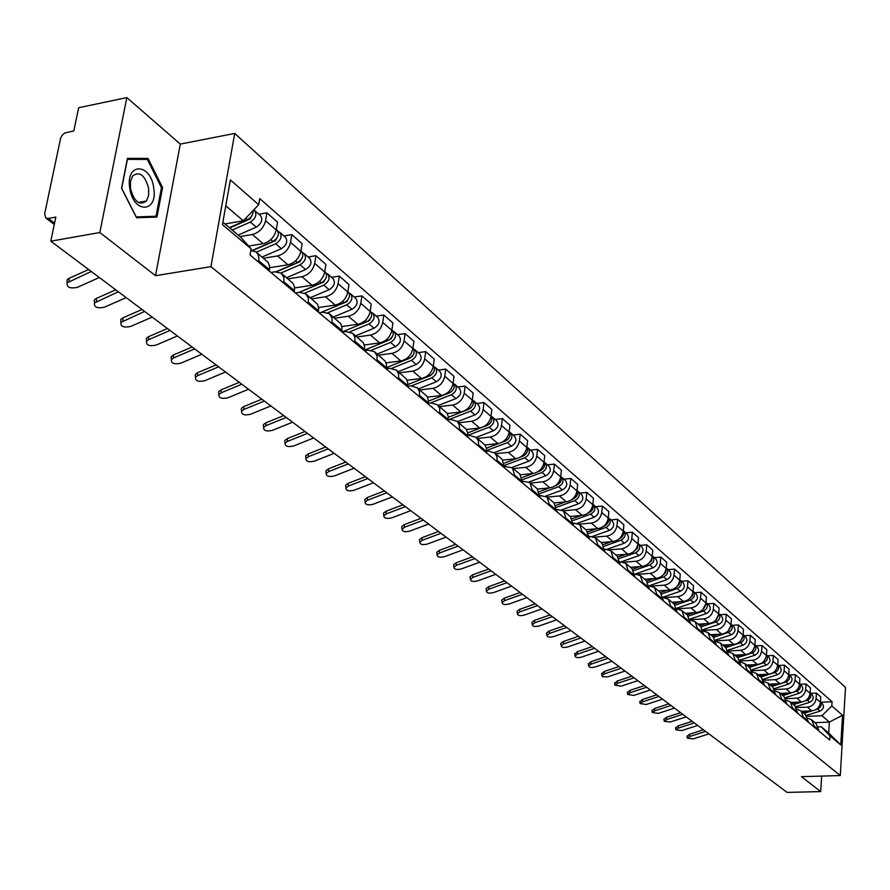 <?xml version="1.0" encoding="UTF-8"?>
<svg xmlns="http://www.w3.org/2000/svg" width="890" height="890" viewBox="0 0 890 890"><rect width="100%" height="100%" fill="white"/><g stroke="black" fill="none" stroke-linecap="round" stroke-linejoin="round"><path stroke-width="1.33" d="M126.836 97.588L99.836 232.524L50.786 241.19L787.116 792.412L820.68 791.577L801.467 776.67L840.282 775.568L845.5 687.392L234.726 133.433L180.303 144.091L126.836 97.588L78.643 107.746L73.814 130.886L64.748 133.022L62.244 135.147L60.665 138.039L44.633 213.934L45.802 218.017L48.316 218.462L54.546 223.201M99.836 232.524L155.505 275.7L210.919 266.666L840.282 775.568M50.786 241.19L55.825 217.082L48.316 218.462M820.68 791.577L821.648 776.102M801.512 711.299L811.814 710.854C816.753 710.153 819.623 707.294 820.435 702.299L820.769 696.87L816.43 693.076L816.086 698.528C815.273 703.545 812.381 706.404 807.43 707.127L796.55 707.595M807.964 718.297L811.58 719.776L814.317 726.207L818.689 729.867L815.963 723.47L811.925 720.066M818.689 729.867L818.633 730.801M810.623 693.355L816.43 693.076M814.317 726.207L814.25 727.13M790.988 702.444L801.378 701.976C806.362 701.253 809.266 698.372 810.089 693.332L810.445 687.848L806.006 683.976L805.65 689.472C804.816 694.534 801.901 697.426 796.906 698.16L785.814 698.672M808.22 722.09L805.539 714.692L801.412 711.221M800.155 684.254L806.006 683.976M797.351 709.43L801.067 710.932L803.748 718.341M780.252 693.399L790.732 692.91C795.749 692.164 798.686 689.249 799.531 684.154L799.899 678.625L795.36 674.665L794.993 680.216C794.136 685.333 791.199 688.259 786.148 689.005L774.823 689.55M797.585 713.19L794.892 705.737L790.665 702.177M789.452 674.965L795.36 674.665M786.504 700.363L790.32 701.887L793.012 709.363M769.272 684.154L779.84 683.631C784.913 682.875 787.873 679.927 788.729 674.787L789.119 669.202L784.479 665.153L784.09 670.76C783.222 675.922 780.252 678.881 775.157 679.649L763.587 680.227M786.716 704.09L784.023 696.57L779.696 692.932M778.516 665.475L784.479 665.153M775.424 691.107L779.34 692.631L782.043 700.174M758.058 674.709L768.715 674.164C773.822 673.385 776.814 670.393 777.693 665.208L778.094 659.579L773.354 655.429L772.954 661.092C772.064 666.298 769.06 669.302 763.932 670.081L752.072 670.704M775.602 694.79L772.898 687.202L768.471 683.476M767.347 655.774L773.354 655.429M764.087 681.64L768.115 683.186L770.818 690.796M746.588 665.053L757.334 664.474C762.496 663.673 765.522 660.658 766.412 655.418L766.824 649.722L761.985 645.495L761.562 651.202C760.661 656.464 757.624 659.501 752.439 660.302L740.291 660.97M764.232 685.278L761.529 677.635L756.99 673.819M755.922 645.851L761.985 645.495M752.484 671.972L756.634 673.519L759.348 681.195M734.851 655.173L745.698 654.562C750.904 653.75 753.964 650.69 754.876 645.406L755.298 639.654L750.348 635.327L749.914 641.1C748.991 646.407 745.92 649.477 740.691 650.301L728.231 651.013M752.617 675.555L749.903 667.845L745.253 663.929M744.229 635.694L750.348 635.327M740.625 662.071L744.897 663.629L747.611 671.372M722.858 645.072L733.794 644.427C739.045 643.592 742.138 640.5 743.072 635.16L743.517 629.352L738.444 624.925L737.999 630.754C737.053 636.116 733.95 639.22 728.676 640.066L715.872 640.833M740.725 665.598L737.999 657.821L733.249 653.816M732.281 625.314L738.444 624.925M728.487 651.947L732.882 653.516L735.607 661.326M710.576 634.737L721.612 634.058C726.919 633.202 730.034 630.076 730.99 624.68L731.458 618.817L726.273 614.289L725.795 620.163C724.838 625.581 721.69 628.729 716.372 629.597L703.211 630.42M728.554 655.418L725.828 647.575L740.447 642.803C744.229 640.722 745.119 638.03 743.106 634.737L745.52 636.817C747.923 640.099 747.144 642.869 743.194 645.15L727.898 650.19M720.043 614.69L726.273 614.289M716.061 641.59L720.589 643.159L723.325 651.046M698.016 624.157L709.152 623.445C714.492 622.566 717.663 619.395 718.631 613.944L719.109 608.037L713.802 603.398L713.313 609.327C712.334 614.812 709.152 617.994 703.79 618.884L690.228 619.763M716.105 644.994L713.368 637.084L708.373 632.868M707.528 603.821L713.802 603.398M703.334 630.988L708.006 632.567L710.743 640.511M685.155 613.321L696.392 612.576C701.787 611.675 704.98 608.471 705.981 602.964L706.482 596.99L701.042 592.239L700.53 598.236C699.529 603.765 696.314 606.991 690.896 607.903L676.923 608.849M703.345 634.325L700.608 626.337L695.49 622.021M694.701 592.684L701.042 592.239M690.295 620.13L695.123 621.71L697.86 629.731M671.995 602.241L683.32 601.451C688.771 600.527 691.997 597.279 693.021 591.716L693.544 585.687L687.97 580.814L687.447 586.877C686.413 592.462 683.164 595.733 677.702 596.667L663.951 597.635M690.284 623.401L687.547 615.335L682.296 610.907M681.573 581.292L687.97 580.814M676.945 609.016L681.929 610.596L684.666 618.695M658.5 590.882L669.936 590.059C675.432 589.102 678.703 585.82 679.749 580.191L680.283 574.106L674.587 569.122L674.03 575.24C672.985 580.881 669.692 584.185 664.174 585.153L651.302 586.098M676.912 612.198L674.164 604.065L668.779 599.526M668.134 569.611L674.587 569.122M663.261 597.635L668.401 599.215L671.149 607.381M644.683 579.245L656.219 578.378C661.771 577.399 665.086 574.072 666.143 568.387L666.71 562.235L660.858 557.129L660.291 563.314C659.212 569.022 655.885 572.37 650.323 573.349L637.83 574.306M663.195 600.728L660.447 592.518L654.918 587.856M654.35 557.641L660.858 557.129M649.233 585.976L654.551 587.545L657.298 595.788M630.52 567.319L642.168 566.407C647.764 565.406 651.113 562.035 652.203 556.295L652.793 550.076L646.796 544.836L646.207 551.088C645.105 556.851 641.735 560.244 636.116 561.256L623.834 562.224M649.144 588.969L646.396 580.681L640.711 575.897M640.221 545.381L646.796 544.836M634.848 574.017L640.344 575.585L643.092 583.907M616.002 555.093L627.761 554.147C633.413 553.113 636.795 549.697 637.919 543.89L638.519 537.605L632.378 532.231L631.767 538.55C630.632 544.38 627.227 547.817 621.554 548.863L609.394 549.853M634.737 576.909L631.978 568.543L626.148 563.637M625.748 532.81L632.378 532.231M620.085 561.768L625.77 563.314L628.529 571.714M601.117 542.555L612.976 541.554C618.683 540.497 622.121 537.037 623.267 531.174L623.89 524.822L617.593 519.315L616.948 525.69C615.791 531.586 612.342 535.068 606.613 536.136L594.509 537.171M619.952 564.538L617.204 556.094L611.207 551.055M610.896 519.905L617.593 519.315M604.933 549.197L610.829 550.732L613.577 559.209M585.843 529.695L597.813 528.649C603.587 527.559 607.058 524.054 608.226 518.125L608.882 511.705L602.408 506.054L601.751 512.495C600.561 518.458 597.079 521.985 591.283 523.086L579.19 524.166M604.788 551.845L602.029 543.323L595.877 538.139M595.655 506.677L602.408 506.054M589.38 536.303L595.499 537.816L598.247 546.382M570.178 516.5L582.26 515.399C588.079 514.287 591.594 510.726 592.796 504.73L593.474 498.244L586.833 492.437L586.143 498.956C584.93 504.986 581.404 508.557 575.552 509.692L563.403 510.816M589.213 538.817L586.466 530.218L580.147 524.889M580.013 493.093L586.833 492.437M573.416 523.064L579.757 524.566L582.505 533.199M556.817 511.705L554.07 502.939L566.285 501.804C572.17 500.647 575.719 497.043 576.954 490.98L577.666 484.416L570.846 478.464L570.123 485.05C568.877 491.147 565.306 494.773 559.398 495.941L547.161 497.109M573.238 525.445L570.49 516.756L563.982 511.283M563.96 479.154L570.846 478.464M557.007 509.481L563.593 510.96L566.34 519.682M537.571 489.044L549.886 487.842C555.827 486.652 559.421 482.992 560.689 476.862L561.423 470.232L554.426 464.113L553.669 470.777C552.39 476.94 548.774 480.611 542.811 481.813L530.451 483.048M547.472 464.825L554.426 464.113M540.152 495.53L546.994 496.976L549.742 505.787M520.572 474.759L533.032 473.491C539.029 472.267 542.678 468.563 543.979 462.355L544.747 455.647L537.549 449.361L536.77 456.103C535.457 462.333 531.786 466.071 525.768 467.306L513.285 468.596M539.952 497.588L537.204 488.744L530.329 482.947M530.529 450.118L537.549 449.361M522.808 481.201L529.939 482.614L532.676 491.503M503.05 460.086L515.722 458.751C521.774 457.493 525.467 453.722 526.802 447.447L527.603 440.672L520.205 434.209L519.393 441.017C518.047 447.325 514.331 451.119 508.246 452.387L495.641 453.733M522.608 483.081L519.882 474.147L512.796 468.185M513.118 434.999L520.205 434.209M504.975 466.46L512.395 467.851L515.132 476.818M485.017 445L497.922 443.587C504.04 442.297 507.778 438.47 509.147 432.128L509.981 425.264L502.372 418.623L501.526 425.509C500.147 431.895 496.375 435.733 490.234 437.046L477.507 438.47M504.786 468.162L502.06 459.14L494.762 452.999M495.207 419.446L502.372 418.623M486.63 451.319L488.488 451.119L494.818 453.043L496.965 456.626L497.087 461.721M466.427 429.503L479.61 428.001C485.784 426.666 489.578 422.783 490.991 416.364L491.847 409.433L484.026 402.591L483.148 409.556C481.724 416.019 477.908 419.924 471.7 421.27L458.851 422.761M486.452 452.821L486.596 448.938L485.328 445.445L476.217 437.379L493.427 430.749C498.178 427.779 499.245 424.43 496.631 420.692L492.637 417.21M476.795 403.459L484.026 402.591M467.74 435.744L469.887 435.51L476.261 437.424L478.431 441.04L478.531 446.19M447.258 413.561L460.775 411.959C467.016 410.59 470.855 406.652 472.301 400.144L473.202 393.135L465.147 386.093L464.235 393.146C462.778 399.677 458.906 403.637 452.632 405.039L439.66 406.597M467.573 437.023L467.74 433.107L466.471 429.581L457.126 421.304M457.849 387.005L465.147 386.093M448.282 419.724L450.741 419.435L457.171 421.348L459.34 424.986L459.429 430.204M427.5 397.151L441.384 395.449C447.692 394.036 451.586 390.031 453.077 383.457L454.011 376.359L445.723 369.116L444.766 376.248C443.264 382.856 439.349 386.883 433.007 388.318L419.902 389.954M448.148 420.77L448.326 416.798L447.069 413.238L437.468 404.75M438.347 370.062L445.723 369.116M428.246 403.226L431.027 402.892L437.524 404.794L439.693 408.466L439.749 413.75M407.108 380.275L421.415 378.45C427.79 376.993 431.739 372.932 433.274 366.268L434.242 359.093L425.709 351.628L424.708 358.837C423.162 365.534 419.19 369.628 412.793 371.108L399.554 372.821M428.135 404.027L428.335 400.011L427.078 396.417L417.221 387.695M418.255 352.618L425.709 351.628M407.587 386.249L410.735 385.848L417.276 387.751L419.446 391.455L419.49 396.784M386.06 362.897L400.845 360.94C407.286 359.426 411.291 355.299 412.871 348.557L413.883 341.293L405.084 333.605L404.049 340.903C402.458 347.69 398.431 351.839 391.956 353.363L378.584 355.166M407.52 386.772L407.742 382.711L406.485 379.073L396.361 370.129M397.563 334.651L405.084 333.605M386.293 368.749L389.809 368.293L396.406 370.173L398.587 373.911L398.609 379.307M364.322 344.997L379.652 342.884C386.16 341.326 390.221 337.132 391.845 330.312L392.902 322.959L383.824 315.027L382.745 322.414C381.109 329.278 377.026 333.505 370.485 335.085L356.979 336.976M386.26 368.983L386.505 364.878L385.259 361.207L374.846 352.017M376.225 316.128L383.824 315.027M364.422 350.704L368.249 350.193L374.434 351.661L377.082 355.833L377.071 361.296M341.86 326.552L357.791 324.272C364.366 322.67 368.493 318.409 370.162 311.489L371.264 304.046L361.907 295.869L360.784 303.357C359.093 310.299 354.943 314.593 348.335 316.228L334.696 318.208M364.344 350.638L364.6 346.488L363.365 342.772L352.651 333.327M354.231 297.026L361.907 295.869M342.149 332.059L346.01 331.514L352.707 333.372L354.899 337.176L354.854 342.706M318.642 307.54L335.241 305.081C341.894 303.412 346.077 299.084 347.79 292.076L348.947 284.544L339.29 276.111L338.111 283.676C336.376 290.719 332.17 295.079 325.484 296.771L311.711 298.851M341.716 331.703L342.005 327.509L340.77 323.76L329.756 314.048M331.536 277.313L339.29 276.111M319.154 312.824L323.059 312.245L329.345 313.692L331.992 317.93L331.937 323.515M294.601 287.937L311.967 285.256C318.687 283.543 322.936 279.137 324.705 272.04L325.907 264.419L315.939 255.697L314.715 263.362C312.924 270.493 308.652 274.943 301.899 276.679L287.982 278.87M318.364 312.168L318.676 307.907L317.452 304.135L306.116 294.134M308.107 256.965L315.939 255.697M295.413 292.955L299.351 292.354L305.693 293.789L308.352 298.05L308.263 303.701M269.726 267.712L287.937 264.797C294.735 263.017 299.04 258.534 300.865 251.347L302.122 243.626L291.82 234.626L290.541 242.392C288.694 249.612 284.355 254.128 277.524 255.942L263.473 258.222M294.245 291.976L294.501 286.969L293.01 283.332L281.685 273.575M283.91 235.95L291.82 234.626M270.894 272.44L274.877 271.806L281.273 273.219L283.932 277.524L283.799 283.243M248.666 246.063L263.106 243.66C269.97 241.813 274.354 237.252 276.234 229.965L277.546 222.155L266.9 212.844L265.565 220.709C263.651 228.029 259.246 232.624 252.348 234.493L239.989 236.595M269.314 271.116L269.603 266.054L268.124 262.383L256.442 252.315M258.901 214.245L266.9 212.844M250.824 250.435L256.02 251.959L257.7 253.828L258.901 257.7L258.523 262.083M814.995 722.658L829.358 722.079L821.926 715.716L807.052 716.339M818.31 726.863L821.236 726.752L828.69 733.037L829.358 722.079L842.53 715.282L840.761 744.941L829.981 735.863L821.236 726.752M222.878 222.155L240.478 236.996L251.114 248.766L250.046 254.985L829.725 740.08L829.981 735.863M251.114 248.766L222.433 224.636L230.388 179.958L258.69 204.7L243.304 220.787L225.793 205.801M821.926 715.716L831.816 705.915L832.072 701.754L259.747 198.592L258.69 204.7M831.816 705.915L842.53 715.282M234.726 133.433L210.919 266.666M180.303 144.091L155.505 275.7M121.541 188.268L136.548 217.772L156.974 217.049L162.57 187.612L148.052 158.42L127.448 158.342L121.541 188.268M225.003 223.957L243.304 220.787M820.869 702.255L832.072 701.754M840.761 744.941L828.69 733.037M142.923 159.41L148.052 158.42M161.446 187.823L162.57 187.612M705.614 731.402L689.85 736.453L687.403 738.188L693.177 738.889L708.907 733.861M687.08 736.442L689.461 734.283L689.85 736.453M703.467 729.789L689.461 734.283M803.981 713.38L812.069 710.843M815.763 709.686L817.665 709.085C820.936 707.45 821.859 705.091 820.447 702.021M806.307 715.404L820.013 711.099C823.717 709.019 824.418 706.426 822.104 703.323L820.458 701.887M802.858 712.434L807.241 711.054M694.311 722.936L678.414 728.065L675.955 729.811L681.818 730.557L697.671 725.45M675.644 728.076L678.024 725.884L678.414 728.065M692.153 721.323L678.024 725.884M682.775 714.292L666.744 719.509L664.274 721.267L670.215 722.046L686.201 716.862M663.962 719.532L666.354 717.307L666.744 719.509M680.605 712.668L666.354 717.307M153.714 187.835C150.555 162.536 125.345 162.414 129.773 188.213C133.244 214.001 158.231 213.077 153.714 187.835M148.619 188.291C144.87 174.985 139.53 170.902 132.599 176.02L130.474 181.482L130.485 188.591C134.234 201.796 139.541 205.935 146.394 200.995L148.619 195.5L148.619 188.291M136.237 216.926L121.696 188.346L127.426 159.366L147.384 159.421L161.468 187.712L156.028 216.237L136.126 216.949M150.121 217.293L156.028 216.237M793.535 704.591L801.923 701.932M805.116 700.919L807.341 700.219C810.679 698.528 811.602 696.136 810.111 693.021M795.871 706.66L809.744 702.288C813.482 700.174 814.183 697.56 811.858 694.434L810.123 692.91M792.378 703.612L796.928 702.177M808.977 697.093L809.566 695.802M782.866 695.602L791.611 692.821M794.169 691.997L796.795 691.163C800.199 689.416 801.122 686.969 799.543 683.832M785.191 697.738L799.253 693.277C803.025 691.141 803.737 688.493 801.401 685.345L799.554 683.743M781.687 694.612L786.393 693.11M798.107 688.437L799.142 686.201M670.982 705.47L654.817 710.765L652.337 712.545L658.355 713.357L674.486 708.095M652.036 710.81L654.428 708.54L654.817 710.765M668.802 703.834L654.428 708.54M658.945 696.458L642.636 701.832L640.155 703.623L646.251 704.48L662.516 699.14M639.854 701.899L642.246 699.596L642.636 701.832M656.742 694.812L642.246 699.596M646.641 687.247L630.187 692.709L627.695 694.511L633.88 695.413L650.29 689.984M627.406 692.787L629.797 690.44L630.187 692.709M644.427 685.589L629.797 690.44M771.964 686.424L781.231 683.453M782.844 682.93L786.015 681.918C789.497 680.105 790.409 677.613 788.751 674.431M774.256 688.638L788.529 684.065C792.334 681.907 793.057 679.237 790.709 676.066L788.763 674.364M770.762 685.411L775.635 683.843M787.072 679.448L788.429 676.545M760.817 677.034L775.001 672.462C778.55 670.582 779.462 668.045 777.715 664.83M763.075 679.326L777.571 674.665C781.409 672.473 782.154 669.769 779.785 666.577L777.727 664.785M759.593 676L764.644 674.364M775.813 670.192L777.448 666.732M749.424 667.444L763.742 662.794C767.369 660.847 768.27 658.266 766.435 655.018M751.627 669.825L766.368 665.041C770.239 662.827 770.996 660.102 768.615 656.876L766.446 654.984M748.167 666.388L753.418 664.685M764.321 660.692L766.212 656.742M634.058 677.824L617.46 683.375L614.968 685.2L621.242 686.145L637.796 680.627M614.678 683.487L617.082 681.095L617.46 683.375M631.833 676.155L617.082 681.095M737.777 657.632L752.228 652.904C755.933 650.902 756.823 648.265 754.898 644.994L757.201 646.963C759.593 650.212 758.825 652.96 754.909 655.207L739.902 660.113M736.497 656.553L741.926 654.773M752.584 650.946L754.709 646.563M621.198 668.201L604.455 673.841L601.963 675.677L602.497 676.689L607.692 676.856L625.025 671.06M601.673 673.975L604.076 671.538L604.455 673.841M618.962 666.521L604.076 671.538M724.549 646.496L730.189 644.638M740.58 640.956L742.939 636.161M608.048 658.355L591.16 664.085L588.657 665.931C589.069 667.567 591.216 667.912 595.11 666.988L611.953 661.281M588.379 664.252L590.782 661.771L591.16 664.085M605.79 656.664L590.782 661.771M713.68 637.34L728.398 632.456C732.259 630.298 733.138 627.561 731.024 624.235L733.571 626.449C735.997 629.742 735.207 632.545 731.202 634.859L715.593 640.044M712.334 636.216L718.185 634.27M728.309 630.71L730.879 625.537M594.598 648.287L577.554 654.117L575.051 655.975C575.452 657.654 577.643 658.022 581.593 657.076L598.592 651.28M574.784 654.295L577.187 651.769L577.554 654.117M592.328 646.585L577.187 651.769M701.198 626.849L716.072 621.865C720.01 619.64 720.878 616.848 718.664 613.499L721.345 615.824C723.781 619.151 722.98 621.988 718.942 624.335L702.978 629.664M699.84 625.681L705.904 623.656M715.76 620.219L718.542 614.678M580.836 637.985L563.637 643.915L561.123 645.784C561.534 647.519 563.748 647.909 567.776 646.941L584.93 641.045M560.867 644.126L560.756 643.426L563.27 641.545L563.637 643.915M578.556 636.272L563.27 641.545M688.393 616.114L703.445 611.029C707.472 608.716 708.329 605.879 706.015 602.508M690.05 619.062L706.382 613.555C710.465 611.174 711.277 608.315 708.841 604.966L706.093 602.575M687.035 614.912L693.332 612.787M702.911 609.461L705.904 603.576M566.752 627.439L549.397 633.469L546.883 635.349C547.272 637.151 549.53 637.552 553.636 636.573L570.935 630.576M546.638 633.713L546.516 632.968L549.03 631.088L549.397 633.469M564.449 625.726L549.03 631.088M675.254 605.133L690.518 599.938C694.634 597.535 695.479 594.642 693.065 591.26M676.789 608.204L693.533 602.519C697.649 600.116 698.483 597.212 696.024 593.841L693.21 591.394M673.941 603.876L680.472 601.651M689.761 598.436L692.453 595.777L692.965 592.217M552.334 616.648L534.823 622.777L532.309 624.669C532.687 626.527 534.968 626.96 539.151 625.959L556.617 619.852M532.064 623.056L531.942 622.266L534.456 620.375L534.823 622.777M550.02 614.923L534.456 620.375M661.782 593.897L677.29 588.579C681.462 586.121 682.307 583.184 679.838 579.779L679.793 579.735M663.172 597.112L680.372 591.227C684.532 588.779 685.378 585.854 682.908 582.449L680.027 579.935M660.525 592.573L667.3 590.248M676.289 587.133L679.215 584.363L679.704 580.591M537.571 605.601L519.894 611.842L517.379 613.733C517.746 615.658 520.072 616.102 524.332 615.09L541.966 608.882M517.146 612.142L517.023 611.308L519.538 609.405L519.894 611.842M535.246 603.854L519.538 609.405M647.965 582.383L663.729 576.931C667.945 574.439 668.802 571.48 666.321 568.043L666.187 567.942M649.199 585.754L666.888 579.646C671.093 577.165 671.95 574.206 669.469 570.779L666.51 568.209M646.774 581.003L653.816 578.556M662.494 575.541L665.642 572.671L666.12 568.688M522.452 594.275L504.608 600.628L502.094 602.53C502.45 604.521 504.808 605 509.158 603.965L526.947 597.646M501.871 600.973L501.738 600.082L504.252 598.18L504.608 600.628M520.105 592.529L504.252 598.18M633.769 570.601L649.822 565.005C654.094 562.469 654.973 559.476 652.47 556.016L652.248 555.85M635.215 573.994L653.06 567.787C657.321 565.261 658.188 562.269 655.696 558.82L652.659 556.183M632.656 569.144L639.999 566.585M648.365 563.659L651.736 560.689L652.192 556.495M506.955 582.683L488.944 589.147L486.43 591.06C486.774 593.118 489.166 593.619 493.605 592.562L511.561 586.132M486.218 589.525L486.085 588.59L488.599 586.677L488.944 589.147M504.608 580.914L488.599 586.677M619.195 558.542L635.582 552.768C639.888 550.209 640.789 547.172 638.275 543.69L637.963 543.456M621.487 561.735L638.898 555.627C643.192 553.068 644.093 550.042 641.579 546.56L638.464 543.846M618.161 557.007L625.848 554.292M633.88 551.466L637.507 548.351L637.908 544.001M491.08 570.79L472.901 577.376L470.387 579.301C470.71 581.426 473.146 581.949 477.674 580.881L495.797 574.328M470.176 577.799L470.042 576.798L472.557 574.884L472.901 577.376M488.71 569.022L472.557 574.884M604.232 546.182L620.975 540.23C625.325 537.627 626.237 534.567 623.712 531.041L623.3 530.751M607.247 549.219L624.38 543.156C628.718 540.553 629.631 537.504 627.105 533.989L623.912 531.208M603.264 544.569L611.341 541.699M619.006 538.973L619.362 538.851C622.8 537.126 624.101 534.578 623.256 531.197M474.804 558.609L456.448 565.317L453.933 567.241C454.245 569.444 456.715 570 461.343 568.91L479.643 562.235M453.744 565.773L453.6 564.716L456.114 562.792L456.448 565.317M472.423 556.828L456.114 562.792M588.846 533.51L605.99 527.37C610.384 524.722 611.319 521.618 608.782 518.08L608.27 517.724M592.529 536.425L609.483 530.362C613.866 527.726 614.801 524.633 612.264 521.095L608.971 518.247M587.967 531.82L596.467 528.771M603.731 526.168L604.332 525.946C607.881 524.143 609.183 521.518 608.226 518.069M458.105 546.115L439.582 552.946L437.068 554.87C437.368 557.151 439.871 557.741 444.599 556.628L463.078 549.831M436.89 553.447L436.745 552.323L439.248 550.398L439.582 552.946M455.713 544.313L439.248 550.398M573.027 520.528L590.615 514.164C595.065 511.483 596.011 508.346 593.463 504.775L592.84 504.352M577.354 523.32L594.197 517.246C598.636 514.565 599.582 511.439 597.034 507.867L593.652 504.942M572.237 518.748L581.215 515.499M588.034 513.029L588.913 512.707C592.573 510.816 593.875 508.112 592.807 504.608M440.984 533.288L422.272 540.263L419.78 542.177C420.047 544.558 422.594 545.17 427.423 544.035L446.079 537.104M419.602 540.808L419.457 539.618L421.949 537.693L422.272 540.263M438.581 531.486L421.949 537.693M556.751 507.222L574.829 500.625C579.323 497.888 580.302 494.718 577.732 491.113L576.987 490.646M561.724 509.892L578.511 503.784C582.995 501.059 583.962 497.899 581.404 494.295L577.933 491.28M556.061 505.342L565.562 501.871M571.892 499.557L573.082 499.123C576.854 497.132 578.155 494.351 576.976 490.791M423.418 520.138L404.527 527.247L402.035 529.161C402.269 531.619 404.861 532.276 409.801 531.119L428.646 524.054M401.868 527.837L401.713 526.568L404.205 524.644L404.527 527.247M420.992 518.325L404.205 524.644M540.008 493.572L558.62 486.708C563.17 483.926 564.16 480.722 561.59 477.096L560.722 476.562M545.615 496.13L562.402 489.956C566.941 487.186 567.92 483.982 565.35 480.355L561.79 477.263M539.418 491.603L549.508 487.876M555.282 485.74L556.828 485.172C560.711 483.081 562.002 480.233 560.711 476.606M405.384 506.632L386.305 513.886L383.812 515.799C384.035 518.347 386.661 519.037 391.722 517.858L410.746 510.66M383.668 514.531L383.512 513.174L385.993 511.261L386.305 513.886M402.947 504.808L385.993 511.261M522.764 479.577L541.977 472.423C546.582 469.597 547.584 466.349 545.003 462.689L544.057 462.121M529.027 482.002L545.859 475.75C550.454 472.935 551.455 469.697 548.874 466.049L545.203 462.867M522.285 477.496L533.021 473.491M538.172 471.567L540.141 470.843C544.135 468.652 545.425 465.715 544.013 462.055M386.861 492.771L367.592 500.169L365.123 502.071C365.301 504.719 367.982 505.442 373.155 504.252L392.368 496.898M364.978 500.87L364.822 499.424L367.292 497.521L367.592 500.169M384.413 490.935L367.292 497.521M504.997 465.214L524.878 457.738C529.528 454.868 530.562 451.586 527.959 447.893L526.98 447.314M511.939 467.517L528.86 461.165C533.51 458.294 534.534 455.024 531.931 451.341L528.159 448.059M504.641 463.022L516.122 458.695M520.517 457.037L522.986 456.114C527.091 453.822 528.382 450.807 526.847 447.091M367.837 478.531L348.368 486.074L345.91 487.965C346.065 490.724 348.791 491.491 354.087 490.268L373.5 482.769M345.787 486.83L345.62 485.295L348.079 483.404L348.368 486.074M365.367 476.684L348.079 483.404M507.745 439.438L508.724 438.303M486.674 450.485L507.289 442.642C512.006 439.727 513.052 436.4 510.448 432.685L509.436 432.084M494.328 452.632L511.394 446.168C516.089 443.253 517.135 439.938 514.531 436.222L510.649 432.851M486.452 448.159L498.878 443.431M502.238 442.152L505.353 440.973C509.581 438.57 510.86 435.488 509.191 431.717M348.279 463.89L328.621 471.6L326.185 473.469C326.296 476.339 329.066 477.151 334.507 475.905L354.098 468.251M326.074 472.412L325.907 470.777L328.343 468.897L328.621 471.6M345.81 462.043L328.343 468.897M489.344 424.118L490.857 422.361M467.784 435.355L489.211 427.122C493.983 424.152 495.051 420.792 492.437 417.043L491.391 416.431M467.706 432.907L481.512 427.601M483.081 427L487.208 425.409C491.558 422.884 492.838 419.724 491.046 415.919M328.188 448.849L308.329 456.715L305.904 458.572C305.971 461.554 308.786 462.411 314.37 461.142L334.173 453.333M305.804 457.594L305.637 455.847L308.051 453.978L308.329 456.715M325.695 446.98L308.051 453.978M470.487 408.265L472.39 406.04M448.694 419.68L470.621 411.158C475.438 408.132 476.528 404.728 473.903 400.945L472.824 400.333M457.527 421.637L474.96 414.885C479.766 411.87 480.856 408.477 478.23 404.705L474.114 401.123M448.371 417.243L468.552 409.389C473.035 406.741 474.303 403.504 472.368 399.666M307.517 433.374L287.459 441.407L285.056 443.242C285.067 446.346 287.937 447.258 293.667 445.968L313.669 437.98M284.978 442.363L284.8 440.494L287.192 438.648L287.459 441.407M305.014 431.505L287.192 438.648M451.119 391.9L453.366 389.297M430.538 402.947L451.475 394.726C456.359 391.645 457.471 388.196 454.834 384.391L453.711 383.757M438.325 405.462L455.947 398.564C460.809 395.494 461.921 392.056 459.284 388.251L455.046 384.569M428.413 401.145L449.361 392.913C453.956 390.132 455.224 386.816 453.144 382.945M286.257 417.455L265.988 425.665L263.618 427.478C263.574 430.704 266.499 431.661 272.385 430.359L292.588 422.194M263.54 426.688L263.362 424.697L265.732 422.884L265.988 425.665M283.743 415.574L265.732 422.884M431.194 375.057L433.742 372.087M411.725 385.771L431.772 377.816C436.712 374.679 437.858 371.186 435.21 367.348L434.042 366.702M418.556 388.819L436.367 381.766C441.295 378.639 442.43 375.157 439.793 371.319L435.41 367.526M407.787 384.614L429.592 375.936C434.32 373.021 435.577 369.628 433.341 365.734M264.363 401.079L243.893 409.467L241.557 411.247C241.446 414.607 244.427 415.619 250.468 414.295L270.883 405.951M241.49 410.568L241.312 408.432L243.649 406.652L243.893 409.467M261.838 399.187L243.649 406.652M410.613 357.713L413.516 354.387M391.934 368.249L411.469 360.383C416.476 357.19 417.644 353.653 414.985 349.781L413.783 349.125M398.197 371.675L416.209 364.455C421.193 361.273 422.361 357.747 419.713 353.886L415.196 349.97M411.903 356.645L412.471 356.567M386.46 367.626L409.222 358.459C414.095 355.399 415.341 351.917 412.949 348.012M241.835 384.202L221.143 392.79L218.84 394.537C218.673 398.041 221.699 399.109 227.918 397.763L248.544 389.23M218.795 393.97L218.617 391.689L220.909 389.942L221.143 392.79M239.299 382.311L220.909 389.942M389.342 339.88L392.657 336.153M371.319 350.26L390.554 342.428C395.616 339.179 396.818 335.597 394.159 331.692L392.902 331.024M377.226 354.02L395.438 346.622C400.489 343.384 401.679 339.813 399.02 335.919L394.359 331.87M390.743 338.801L391.444 338.701M364.411 350.148L388.24 340.447C393.258 337.232 394.481 333.672 391.923 329.756M218.629 366.825L197.714 375.613L195.455 377.316C195.21 380.964 198.292 382.099 204.7 380.731L225.537 372.009M195.422 376.87L195.233 374.445L197.502 372.732L197.714 375.613M216.07 364.922L197.502 372.732M367.247 321.568L368.66 320.99L371.152 317.418M349.926 331.781L368.994 323.927C374.123 320.6 375.346 316.974 372.676 313.046L371.375 312.357M355.611 335.808L374.034 328.243C379.14 324.939 380.364 321.323 377.694 317.396L372.888 313.224M368.905 320.422L369.751 320.3M342.06 331.992L366.602 321.868C371.731 318.542 372.966 314.915 370.296 310.977L370.24 310.933M194.699 348.925L173.572 357.914L171.358 359.571C171.036 363.376 174.173 364.577 180.77 363.187L201.83 354.253M171.336 359.26L171.158 356.668L173.372 354.999L173.572 357.914M192.14 347.011L173.372 354.999M320.767 312.59L346.433 301.866L348.958 298.017M327.743 312.757L346.755 304.825C351.939 301.443 353.197 297.772 350.526 293.811L349.169 293.11M333.316 317.04L351.951 309.286C357.124 305.915 358.37 302.255 355.7 298.295L350.738 293.989M346.332 301.476L347.345 301.321M320.611 312.613L344.285 302.711C349.481 299.318 350.749 295.636 348.068 291.675L347.879 291.508M170.035 330.457L148.686 339.657L146.516 341.271C146.105 345.242 149.297 346.51 156.106 345.098L177.388 335.964M146.505 341.115L146.338 338.334L148.496 336.72L148.686 339.657M167.476 328.532L148.496 336.72M299.318 292.365L323.493 282.13L326.04 278.058M304.769 293.177L323.804 285.134C329.055 281.674 330.346 277.947 327.665 273.953L326.252 273.241M310.321 297.672L329.166 289.728C334.406 286.291 335.686 282.575 333.005 278.592L327.876 274.142M322.992 281.941L324.171 281.763M298.84 292.432L321.257 282.942C326.519 279.482 327.809 275.755 325.139 271.762L324.794 271.461M144.603 311.411L120.907 322.391C120.395 326.53 123.654 327.887 130.663 326.452L152.179 317.096M120.74 319.432L120.907 322.391L120.74 319.432L122.842 317.875L123.02 320.845M142.022 309.486L122.842 317.875M276.679 271.684L299.808 261.76L302.377 257.455M280.962 272.996L300.108 264.786C305.437 261.26 306.75 257.488 304.069 253.461L302.6 252.738M286.58 277.68L305.648 269.536C310.955 266.032 312.268 262.272 309.587 258.256L304.28 253.65M298.829 261.793L300.164 261.582M276.156 271.684L297.482 262.528C302.811 259.001 304.135 255.219 301.454 251.191L300.965 250.769M118.348 291.764L94.485 302.911C93.862 307.228 97.177 308.652 104.43 307.206L126.169 297.616M94.429 303.001L94.34 299.908L96.376 298.417L96.532 301.421M115.756 289.829L96.376 298.417M252.738 250.546L275.344 240.712L277.925 236.184M256.298 252.182L275.633 243.771C281.029 240.178 282.386 236.351 279.694 232.301L278.158 231.556M262.06 257.043L281.351 248.688C286.725 245.106 288.071 241.29 285.39 237.241L279.905 232.479M273.753 241.023L275.177 240.778M252.17 250.468L272.918 241.446C278.314 237.841 279.671 234.003 276.99 229.954L276.334 229.375M91.236 271.461L67.217 282.798C66.472 287.292 69.854 288.805 77.341 287.348L99.324 277.513M67.084 282.976L67.084 279.76L69.053 278.336L69.186 281.373M88.644 269.525L69.053 278.336M229.731 227.94L250.068 218.962L252.649 214.212M232.223 230.043L250.335 222.055C255.797 218.384 257.188 214.501 254.507 210.418L253.695 209.929M238.186 235.071L256.253 227.139C261.693 223.479 263.073 219.608 260.392 215.536L254.718 210.607M247.631 219.596L249.244 219.318M229.398 227.651L247.531 219.652C251.447 217.471 253.316 214.434 253.127 210.518M252.348 234.493L263.106 243.66M277.524 255.942L287.937 264.797M301.899 276.679L311.967 285.256M325.484 296.771L335.241 305.081M348.335 316.228L357.791 324.272M370.485 335.085L379.652 342.884M391.956 353.363L400.845 360.94M412.793 371.108L421.415 378.45M433.007 388.318L441.384 395.449M452.632 405.039L460.775 411.959M471.7 421.27L479.61 428.001M490.234 437.046L497.922 443.587M508.246 452.387L515.722 458.751M525.768 467.306L533.032 473.491M542.811 481.813L549.886 487.842M559.398 495.941L566.285 501.804M575.552 509.692L582.26 515.399M591.283 523.086L597.813 528.649M606.613 536.136L612.976 541.554M621.554 548.863L627.761 554.147M636.116 561.256L642.168 566.407M650.323 573.349L656.219 578.378M664.174 585.153L669.936 590.059M677.702 596.667L683.32 601.451M690.896 607.903L696.392 612.576M703.79 618.884L709.152 623.445M716.372 629.597L721.612 634.058M728.676 640.066L733.794 644.427M740.691 650.301L745.698 654.562M752.439 660.302L757.334 664.474M763.932 670.081L768.715 674.164M775.157 679.649L779.84 683.631M786.148 689.005L790.732 692.91M796.906 698.16L801.378 701.976M807.43 707.127L811.814 710.854M284.021 281.908L294.468 290.652M308.474 302.389L318.576 310.855M332.137 322.213L341.916 330.413M355.054 341.415L364.533 349.358M377.26 360.027L386.449 367.726M398.787 378.061L407.687 385.526M419.657 395.549L428.301 402.792M439.916 412.526L448.304 419.557M459.585 429.002L467.728 435.822M478.675 445L486.596 451.63M497.232 460.542L504.93 466.994M515.266 475.661L522.753 481.924M532.81 490.346L540.085 496.442M549.864 504.641L556.94 510.571M566.463 518.547L573.36 524.321M582.627 532.087L589.336 537.705M598.358 545.27L604.9 550.743M613.688 558.119L620.063 563.448M628.629 570.635L634.837 575.83M643.192 582.839L649.244 587.901M657.387 594.731L663.295 599.671M671.238 606.335L677.001 611.163M684.755 617.66L690.373 622.366M697.949 628.707L703.434 633.302M710.821 639.498L716.183 643.993M723.403 650.034L728.632 654.417M735.685 660.324L740.803 664.607M747.689 670.381L752.684 674.576M759.426 680.216L764.31 684.31M770.896 689.828L775.668 693.822M782.11 699.217L786.782 703.133M793.079 708.407L797.64 712.245M803.803 717.407L808.276 721.145M258.745 260.737L269.548 269.781M290.541 242.392L300.865 251.347M314.715 263.362L324.705 272.04M338.111 283.676L347.79 292.076M360.784 303.357L370.162 311.489M382.745 322.414L391.845 330.312M404.049 340.903L412.871 348.557M424.708 358.837L433.274 366.268M444.766 376.248L453.077 383.457M464.235 393.146L472.301 400.144M483.148 409.556L490.991 416.364M501.526 425.509L509.147 432.128M519.393 441.017L526.802 447.447M536.77 456.103L543.979 462.355M553.669 470.777L560.689 476.862M570.123 485.05L576.954 490.98M586.143 498.956L592.796 504.73M601.751 512.495L608.226 518.125M616.948 525.69L623.267 531.174M631.767 538.55L637.919 543.89M646.207 551.088L652.203 556.295M660.291 563.314L666.143 568.387M674.03 575.24L679.749 580.191M687.447 586.877L693.021 591.716M700.53 598.236L705.981 602.964M713.313 609.327L718.631 613.944M725.795 620.163L730.99 624.68M737.999 630.754L743.072 635.16M749.914 641.1L754.876 645.406M761.562 651.202L766.412 655.418M772.954 661.092L777.693 665.208M784.09 670.76L788.729 674.787M794.993 680.216L799.531 684.154M805.65 689.472L810.089 693.332M816.086 698.528L820.435 702.299M265.565 220.709L276.234 229.965M817.665 709.085L820.013 711.099M807.341 700.219L809.744 702.288M796.795 691.163L799.253 693.277M786.015 681.918L788.529 684.065M775.001 672.462L777.571 674.665M763.742 662.794L766.368 665.041M752.228 652.904L754.909 655.207M740.447 642.803L743.194 645.15M728.398 632.456L731.202 634.859M716.072 621.865L718.942 624.335M703.445 611.029L706.382 613.555M690.518 599.938L693.533 602.519M677.29 588.579L680.372 591.227M663.729 576.931L666.888 579.646M649.822 565.005L653.06 567.787M635.582 552.768L638.898 555.627M620.975 540.23L624.38 543.156M605.99 527.37L609.483 530.362M590.615 514.164L594.197 517.246M574.829 500.625L578.511 503.784M558.62 486.708L562.402 489.956M541.977 472.423L545.859 475.75M524.878 457.738L528.86 461.165M522.408 455.624L522.986 456.114M507.289 442.642L511.394 446.168M504.686 440.405L505.353 440.973M489.211 427.122L493.427 430.749M486.452 424.753L487.208 425.409M470.621 411.158L474.96 414.885M467.684 408.644L468.552 409.389M451.475 394.726L455.947 398.564M448.382 392.067L449.361 392.913M431.772 377.816L436.367 381.766M428.491 375.002L429.592 375.936M411.469 360.383L416.209 364.455M408.009 357.413L409.222 358.459M390.554 342.428L395.438 346.622M386.894 339.29L388.24 340.447M368.994 323.927L374.034 328.243M365.123 320.6L366.602 321.868M346.755 304.825L351.951 309.286M342.661 301.321L344.285 302.711M323.804 285.134L329.166 289.728M319.477 281.418L321.257 282.942M300.108 264.786L305.648 269.536M295.536 260.859L297.482 262.528M275.633 243.771L281.351 248.688M270.794 239.621L272.918 241.446M250.335 222.055L256.253 227.139M245.807 218.172L247.531 219.652M547.383 497.31L554.07 502.939M720.956 643.47L725.828 647.575M54.279 224.458L45.802 218.017M687.403 738.188L687.002 736.019M675.955 729.811L675.566 727.642M664.274 721.267L663.884 719.076M138.339 202.464L146.394 200.995M652.337 712.545L651.958 710.32M640.155 703.623L639.765 701.387M627.695 694.511L627.317 692.253M614.968 685.2L614.59 682.919M601.963 675.677L601.584 673.374M588.657 665.931L588.279 663.617M575.051 655.975L574.673 653.638M561.123 645.784L560.756 643.426M546.883 635.349L546.516 632.968M532.309 624.669L531.942 622.266M517.379 613.733L517.023 611.308M502.094 602.53L501.738 600.082M486.43 591.06L486.085 588.59M470.387 579.301L470.042 576.798M453.933 567.241L453.6 564.716M437.068 554.87L436.745 552.323M419.78 542.177L419.457 539.618M402.035 529.161L401.713 526.568M383.812 515.799L383.512 513.174M365.123 502.071L364.822 499.424M345.91 487.965L345.62 485.295M326.185 473.469L325.907 470.777M305.904 458.572L305.637 455.847M285.056 443.242L284.8 440.494M263.618 427.478L263.362 424.697M241.557 411.247L241.312 408.432M218.84 394.537L218.617 391.689M195.455 377.316L195.233 374.445M171.358 359.571L171.158 356.668M146.516 341.271L146.338 338.334M94.485 302.911L94.34 299.908M67.217 282.798L67.084 279.76"/></g></svg>
